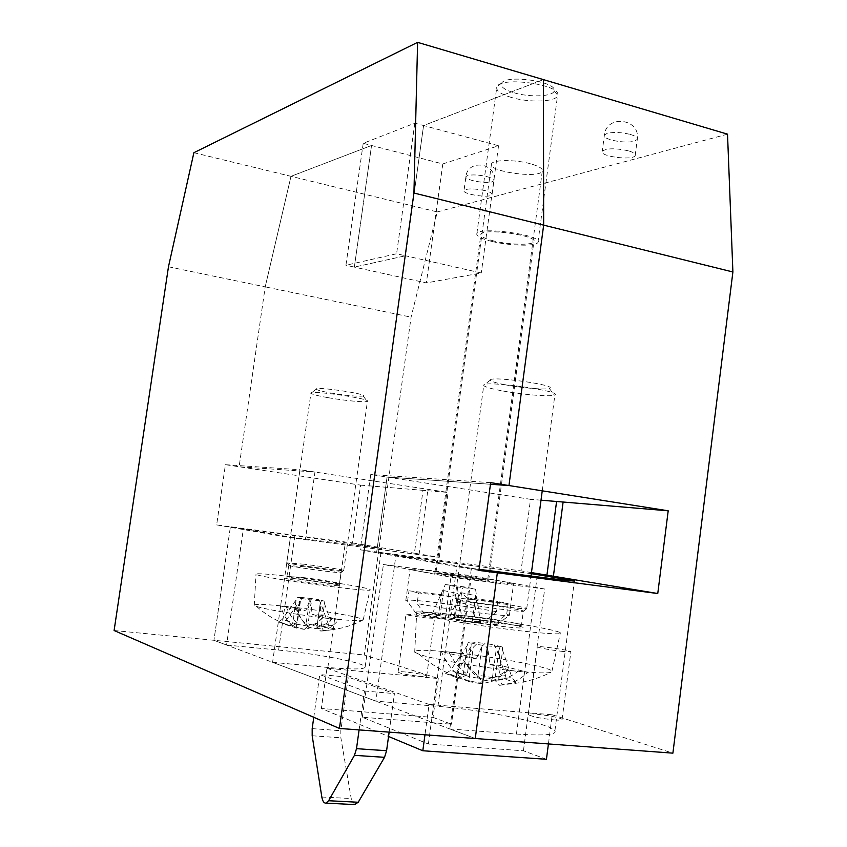 <?xml version="1.0" encoding="UTF-8"?>
<svg xmlns="http://www.w3.org/2000/svg" width="847" height="847" viewBox="0 0 847 847"><rect width="100%" height="100%" fill="white"/><g stroke="black" fill="none" stroke-linecap="round" stroke-linejoin="round"><path stroke-width="0.64" stroke-dasharray="4.24 3.18" d="M272.586 662.333L327.863 667.468C352.945 669.628 365.385 669.416 365.173 666.843C364.019 662.703 316.217 653.588 278.61 650.083L226.573 645.043L213.931 640.29L475.252 738.51L449.799 728.949L471.387 568.316L479.01 569.629L376.682 551.979L395.93 555.293L375.835 701.147L272.586 662.333L290.426 537.093L305.375 539.677L314.957 472.033L239.108 466.75L265.206 286.868L290.997 176.324L371.547 145.472L354.353 267.101L405.469 255.773L423.585 125.525L543.425 79.618L423.585 125.525L414.818 123.164L363.215 143.312L442.79 163.947L426.369 282.919L354.353 267.101L371.547 145.472L290.997 176.324L437.285 211.93L411.081 317.149L364.274 655.006L438.27 678.532L326.995 668.23L321.362 708.484L388.551 736.477M419.117 553.98L414.405 553.207L423.013 490.339L427.767 490.741L419.117 553.98L439.275 557.326L305.375 539.677L230.405 526.739L352.521 542.948L360.6 485.13L225.418 464.685L216.641 524.907L230.405 526.739L213.931 640.29L230.405 526.739L243.354 528.973L226.573 645.043M387.068 477.052L376.682 551.979L360.24 549.819L370.732 474.521L530.508 499.307L521.043 570.867L376.682 551.979L387.068 477.052L490.466 484.262L387.068 477.052M442.79 163.947L498.544 145.769L423.585 125.525L405.469 255.773L481.276 272.967L426.369 282.919M498.544 145.769L481.276 272.967M290.426 537.093L381.552 548.528C379.943 547.723 332.088 540.714 294.862 535.802L243.354 528.973M352.521 542.948L414.405 553.207M727.52 134.165L437.285 211.93M530.233 163.693C515.114 159.469 492.7 159.649 491.504 163.895C486.919 171.369 539.475 178.939 542.281 171.21C543.107 168.712 539.084 166.203 530.233 163.693M485.035 190.607C474.129 188.383 467.131 188.341 464.029 190.48C461.647 194.27 490.815 198.537 492.033 194.588C492.393 193.285 490.053 191.951 485.035 190.607M628.273 150.777C615.377 148.024 606.706 148.172 602.27 151.211C598.681 156.346 632.889 160.909 635.176 155.604C635.864 153.963 633.556 152.354 628.273 150.777M541 500.185L530.508 499.307M313.771 717.293L319.774 674.561L364.485 691.004L359.096 729.902M389.144 732.136L394.427 693.598L348.276 677.145L340.822 730.717L340.875 737.811L351.209 798.552L354.628 804.576M348.276 677.145L319.774 674.561M364.485 691.004L394.427 693.598M438.27 678.532L433.018 717.398L321.362 708.484M326.995 668.23L429.08 704.429L424.972 734.783M429.08 704.429L552.212 714.773L548.422 743.931M546.431 759.283L523.446 750.791L428.381 744.026L362.304 717.25L451.472 724.217L433.018 717.398M471.387 568.316L479.063 569.311M531.323 573.663L395.93 555.293M531.461 572.593L521.043 570.867M360.6 485.13L423.013 490.339M427.767 490.741L448.095 492.435L439.275 557.326M426.888 618.024C415.665 616.648 408.688 615.451 405.967 614.446C404.241 613.207 433.971 617.272 434.532 618.352L426.888 618.024M418.969 676.234C424.22 676.689 426.803 676.637 426.697 676.054C426.242 674.276 396.428 670.231 398.058 672.169C400.726 673.609 407.703 674.964 418.969 676.234M563.202 651.502C549.851 649.893 541.212 648.357 537.273 646.917C534.531 645.16 569.438 650.051 570.878 651.629L563.202 651.502M554.298 719.939C559.878 720.363 562.472 720.183 562.09 719.399C560.778 716.869 525.765 711.935 528.401 714.656C532.265 716.721 540.905 718.489 554.298 719.939M449.799 728.949L516.426 734.053C544.208 735.937 557.04 734.836 554.912 730.76C550.434 723.486 484.156 709.955 437.941 706.334L375.835 701.147M168.468 266.784L265.206 286.868L239.108 466.75L314.957 472.033L305.375 539.677L290.203 537.676L299.88 469.725L448.095 492.435M474.532 578.776L487.65 580.015L449.397 574.15L435.919 572.858L474.532 578.776M523.446 750.791L544.663 589.014L450.943 577.22L383.405 564.526L471.419 575.727L451.472 724.217M428.381 744.026L450.943 577.22M362.304 717.25L383.405 564.526M544.663 589.014L471.419 575.727M114.101 630.517L364.274 655.006M552.212 714.773L672.899 753.152M193.889 152.693L290.997 176.324L265.206 286.868L411.081 317.149M496.226 623.254L506.739 613.927L509.386 615.303C507.766 617.082 443.532 608.919 417.137 603.53L425.321 615.271C447.343 619.803 495.918 625.817 497.581 624.26L496.226 623.254L472.351 620.819L475.728 595.642L461.573 592.752L466.602 597.717L476.745 599.835L475.728 595.642M425.321 615.271L448.317 617.865L451.165 596.786L418.598 592.889L417.137 603.53M506.739 613.927L508.115 603.583L497.697 601.444L496.342 611.661L485.913 620.862C459.413 615.557 405.226 609.374 415.655 612.932L407.545 601.328L405.787 600.608C405.501 599.56 414.659 600.11 433.272 602.249C456.734 605.076 477.761 608.22 496.342 611.661M437.391 571.926C418.831 569.597 409.726 568.718 410.086 569.311C411.398 571.143 522.737 586.537 513.578 583.615C511.27 582.397 467.915 575.769 437.391 571.926M407.545 601.328L408.985 590.814L418.598 592.889M408.985 590.814L441.255 594.679L438.428 615.504L415.655 612.932M438.428 615.504L440.133 615.451L443.5 590.56L441.255 594.679L451.165 596.786L457.433 593.429L454.013 618.755L448.317 617.865M443.5 590.56L457.433 593.429M454.013 618.755L462.166 620.703L480.641 622.767L472.351 620.819M461.573 592.752L458.238 617.495L463.828 618.374L466.602 597.717L497.697 601.444M508.115 603.583L476.745 599.835L473.939 620.745M480.641 622.767L475.548 589.152L463.404 586.77L450.382 615.642L432.404 613.609L440.133 615.451M458.238 617.495L450.382 615.642M432.404 613.609L445.321 584.536L457.274 586.907L462.166 620.703M475.548 589.152L457.274 586.907M445.321 584.536L463.404 586.77M485.913 620.862L463.828 618.374M511.461 97.479C500.831 94.25 495.94 90.777 496.797 87.05L497.083 86.5C501.89 76.135 561.783 84.838 557.697 95.298L557.517 95.87C555.441 102 529.121 102.805 511.461 97.479M514.044 92.778C529.936 97.617 553.62 96.569 554.15 90.809C557.58 81.672 505.913 74.155 501.636 83.186C500.132 86.563 504.261 89.761 514.044 92.778M491.959 241.448C481.191 238.769 476.141 236.175 476.84 233.666C479.127 226.011 544.187 235.328 537.961 242.411C536.151 246.509 509.862 245.884 491.959 241.448M448.91 574.054L434.892 572.72C435.909 573.715 493.07 581.614 488.687 580.153L448.91 574.054M493.981 241.014C484.653 238.685 480.291 236.44 480.905 234.27C482.949 227.642 539.211 235.699 533.875 241.85C532.34 245.397 509.523 244.868 493.981 241.014M286.36 607.024C289.314 614.34 292.977 619.633 297.329 622.894L300.579 599.972L296.704 609.946L280.378 605.944L296.238 607.691L295.211 607.998L305.672 610.92L309.557 600.989L306.042 623.636C301.754 620.353 298.144 615.144 295.211 607.998M332.437 618.416C327.175 623.731 321.987 626.6 316.894 627.002L320.166 603.784L321.129 615.25L338.906 619.591L322.231 617.791L323.194 617.41L312.003 614.255L311.071 602.757L307.779 626.049C312.829 625.626 317.964 622.757 323.194 617.41M296.704 609.946L305.672 610.92M321.129 615.25L312.003 614.255M311.071 602.757L309.399 599.718L302.337 598.607L299.912 600.989L296.63 624.218L307.779 626.049M296.238 607.691C299.478 616.86 303.66 623.456 308.806 627.468L316.725 628.77L317.286 625.679L328.361 624.186L328.022 627.14L335.19 629.247L323.787 630.909L321.235 626.854L324.496 603.763L324.083 601.074L309.399 599.718M321.341 601.074L320.166 603.784M321.257 626.812L332.342 625.34L335.19 629.247M323.787 630.909L320.653 631.068L316.905 627.045L321.235 626.854M320.653 631.068L323.66 630.496C328.742 629.077 333.824 625.435 338.906 619.591M322.231 617.791L320.028 620.248C314.745 625.721 309.536 628.749 304.422 629.342L307.736 626.081M304.264 629.363L296.206 628.029L296.662 624.26M296.63 624.218L286.042 620.428L285.333 624.006L278.589 621.931L282.284 619.284L292.808 623.064L289.356 625.912L292.639 625.774L297.308 622.937L292.818 623.096L296.079 599.972L297.297 597.283L300.134 597.294L300.579 599.972M296.206 628.029L285.333 624.006M286.042 620.428L299.912 600.989M278.589 621.931L289.356 625.912M292.639 625.774C287.609 621.751 283.523 615.144 280.378 605.944M308.806 627.468L306.328 623.847L317.286 625.679L320.558 602.725L318.917 599.74L324.083 601.074M316.725 628.77L328.022 627.14M309.557 600.989L311.94 598.638L318.917 599.74M328.361 624.186L320.558 602.725M288.001 606.579C265.884 604.207 254.64 603.773 254.269 605.277L256.472 606.378C263.766 609.046 294.703 614.371 322.315 617.654C343.638 620.142 356.894 621.084 362.093 620.47L363.215 619.813C362.77 617.431 320.865 610.126 288.001 606.579M324.496 603.763L332.342 625.34M302.337 598.607L297.297 597.283M300.134 597.294L311.94 598.638M296.079 599.972L282.284 619.284M304.708 566.759L289.325 565.616C293.623 567.141 339.266 573.345 340.918 572.625L341.045 572.508C340.674 571.873 320.473 568.686 304.708 566.759M291.23 576.712C268.107 573.991 256.366 573.154 256.006 574.202C255.995 577.241 376.873 593.567 370.107 589.628C369.451 587.903 325.544 580.777 291.23 576.712M327.725 397.624C317.329 395.74 311.728 394.257 310.902 393.188L310.944 393.008C311.431 390.086 371.452 398.842 367.429 401.245L367.185 401.393C365.025 402.569 343.893 400.536 327.725 397.624M330.266 392.913C347.122 395.687 358.09 396.724 363.194 396.004C368.974 394.077 314.565 386.126 316.291 389.154C316.937 390.075 321.595 391.325 330.266 392.913M304.126 564.218L287.324 562.916C291.971 564.526 341.881 571.312 343.617 570.571L343.744 570.444C343.321 569.777 321.299 566.336 304.126 564.218M449.376 653.005C454.352 662.534 460.334 669.585 467.343 674.17L471.218 645.245L465.681 657.6L441.34 651.491L460.186 653.408L459.9 654.064L476.353 658.67L481.922 646.367L478.068 675.186L475.781 673.609C469.662 669.014 464.368 662.502 459.9 654.064M519.095 670.623C510.985 676.975 502.906 680.173 494.87 680.205L498.777 650.803L500.937 665.551L528.009 672.317L508.041 670.369L508.031 669.543L490.032 664.472L487.925 649.681L483.986 679.188C491.948 679.135 499.963 675.927 508.031 669.543M465.681 657.6L476.353 658.67M500.937 665.551L490.032 664.472M487.925 649.681L485.68 645.795L476.395 644.292L473.251 647.288L469.312 676.7L483.986 679.188M460.186 653.408C465.247 664.376 471.514 672.698 478.989 678.362L480.778 679.622L491.144 681.38L492.478 677.611L505.606 675.557L504.579 679.093L515.929 682.428L502.366 684.757L498.703 679.516L502.578 650.337L502.345 647.013L485.68 645.795M499.931 647.288L498.777 650.803M498.724 679.463L511.906 677.388L515.929 682.428M502.366 684.757L499.614 685.329L494.881 680.247L498.703 679.516M499.614 685.329L507.469 684.217C514.404 682.407 521.244 678.436 528.009 672.317M508.041 670.369C499.529 678.182 490.985 682.523 482.409 683.381L480.027 683.518L483.923 679.22M480.027 683.518L469.418 681.708L469.365 676.753M469.312 676.7L456.649 672.126L456.395 676.848L445.617 673.524L450.636 670.295L463.235 674.847L458.513 678.331L461.509 677.812L467.322 674.212L463.245 674.89M469.418 681.708L456.395 676.848M456.649 672.126L473.251 647.288M445.617 673.524L458.513 678.331M461.509 677.812C453.41 672.2 446.687 663.423 441.34 651.491M463.235 674.847L467.142 645.658L468.349 642.185L470.932 641.941L471.218 645.245M480.778 679.622L478.068 675.186M492.414 677.653L478.121 675.239M491.144 681.38L504.579 679.093M492.478 677.611L496.321 648.696L494.129 644.895L502.345 647.013M481.922 646.367L485.003 643.424L494.129 644.895M505.606 675.557L496.321 648.696M450.276 652.116C425.543 649.691 413.696 649.723 414.712 652.19L419.286 654.35C431.557 658.744 473.897 666.367 508.168 670.21C531.037 672.74 545.235 673.481 550.762 672.423L551.979 671.068C548.983 666.769 490.678 656.076 450.276 652.116M502.578 650.337L511.906 677.388M476.395 644.292L468.349 642.185M470.932 641.941L485.003 643.424M467.142 645.658L450.636 670.295M474.214 602.958C462.631 601.614 457.084 601.254 457.571 601.899L458.703 602.323C466.379 604.832 522.006 612.508 523.361 611.248L523.351 610.983C521.752 609.798 493.61 605.213 474.214 602.958M453.727 614.626C427.904 611.756 415.549 611.206 416.65 612.995C419.487 615.346 455.707 622.185 494.987 627.585C534.309 633.016 564.208 635.303 560.396 632.815C556.934 629.617 495.887 619.326 453.727 614.626M501.212 390.668C489.905 388.477 484.039 386.656 483.626 385.216L483.817 384.898C486.453 380.525 562.344 391.176 554.88 394.871L554.34 395.136C549.968 396.978 520.894 394.48 501.212 390.668M504.95 384.739C521.403 387.968 545.733 390.001 549.29 388.381C559.295 385.343 489.513 375.539 490.36 380.102C490.657 381.341 495.516 382.886 504.95 384.739M473.166 599.697C460.524 598.215 454.468 597.813 454.998 598.48L456.205 598.924C464.516 601.582 525.394 609.988 526.77 608.665L526.749 608.39C524.96 607.14 494.299 602.185 473.166 599.697M490.678 482.642L370.732 474.521M363.215 143.312L345.936 265.259L396.587 253.761L405.469 255.773L354.353 267.101L345.936 265.259M414.818 123.164L396.587 253.761M478.915 570.412L360.24 549.819M216.641 524.907L290.203 537.676M225.418 464.685L299.88 469.725M312.183 728.621L340.822 730.717M312.183 735.768L340.875 737.811M321.828 797.016L351.209 798.552M630.39 134.461C635.673 136.06 637.96 137.722 637.272 139.437L634.361 141.131C625.34 144.085 601.37 139.247 604.387 135.054L607.119 133.392C613.694 131.899 621.454 132.248 630.39 134.461M486.93 176.631C491.948 178.008 494.277 179.373 493.917 180.729L492.096 181.83C485.395 184.074 463.838 179.797 465.924 176.621L467.639 175.53C472.594 174.461 479.021 174.821 486.93 176.631M437.941 706.334L457.253 563.308M327.863 667.468L345.1 544.314M278.61 650.083L294.862 535.802M516.426 734.053L537.104 576.828M302.178 579.274C290.299 577.919 284.719 577.569 285.439 578.247C288.891 579.433 307.948 582.482 324.454 584.472C336.524 585.828 341.913 586.135 340.61 585.383C336.481 584.112 318.123 581.201 302.178 579.274M303.173 577.559C318.959 579.433 339.149 582.704 339.509 583.467C342.643 585.245 287.165 577.739 287.249 576.394L303.173 577.559M470.921 618.638C457.549 617.188 450.848 617.061 454.214 618.374C460.937 620.438 486.496 624.631 506.337 626.896C520.058 628.368 526.082 628.358 521.953 626.949C514.256 624.779 489.958 620.84 470.921 618.638M472.393 616.542C491.821 618.712 519.952 623.434 521.519 624.842C527.522 627.839 457.327 618.151 455.707 615.758C455.231 614.996 460.789 615.25 472.393 616.542M635.176 155.604L637.272 139.437C640.861 118.612 606.41 114.027 604.387 135.054L602.27 151.211M492.033 194.588L493.917 180.729C497.073 162.92 467.756 158.601 465.924 176.621L464.029 190.48M426.697 676.054L434.532 618.352M398.058 672.169L405.967 614.446M562.09 719.399L570.878 651.629M528.401 714.656L537.273 646.917M365.173 666.843L381.552 548.528M554.912 730.76L574.361 581.053M491.504 163.895L435.919 572.858M542.281 171.21L487.65 580.015M497.581 624.26L509.386 615.303M509.439 614.89L513.578 583.615M405.787 600.608L410.086 569.311M411.674 607.257L407.238 601.232M501.636 83.186L497.083 86.5M554.15 90.809L557.697 95.298M537.961 242.411L557.517 95.87M476.84 233.666L496.797 87.05M488.687 580.153L533.875 241.85M434.892 572.72L480.905 234.27M323.131 617.442L320.028 620.248M306.042 623.636L308.308 626.748M256.472 606.378C264.92 613.927 274.407 619.792 284.941 623.974M287.186 624.821L304.422 629.342M323.66 630.496C337.233 629.872 350.044 626.526 362.093 620.47M288.816 565.404L286.71 577.474L337.339 584.504L339.319 584.589L341.045 572.508M316.291 389.154L310.902 393.188M363.194 396.004L367.185 401.393M343.744 570.444L367.429 401.245M286.773 562.694L310.944 393.008M340.918 572.625L343.617 570.571M289.325 565.616L287.324 562.916M363.215 619.813L370.107 589.628M254.269 605.277L256.006 574.202M475.781 673.609L478.989 678.362M419.286 654.35C437.571 670.178 458.608 679.855 482.409 683.381M507.469 684.217C522.737 683.063 537.167 679.135 550.762 672.423M457.571 601.899L455.019 616.849L471.176 618.638C492.213 621.084 513.335 624.79 517.602 625.753L521.011 625.944L521.519 624.842L523.351 610.983M490.36 380.102L483.626 385.216M549.29 388.381L554.34 395.136M526.749 608.39L531.005 576.045M542.239 490.826L554.88 394.871M454.998 598.48L483.817 384.898M523.361 611.248L526.77 608.665M458.703 602.323L456.205 598.924M551.979 671.068L560.396 632.815M414.712 652.19L416.65 612.995"/><path stroke-width="1.27" d="M668.198 510.805L657.759 593.525L497.337 572.794L479.01 569.629L497.337 572.794L475.252 738.51L672.899 753.152L732.899 271.982L727.52 134.165L543.425 79.618L543.658 225.133L508.962 485.543L490.466 484.262L508.962 485.543L668.198 510.805L563.107 502.027L553.398 576.235L546.929 575.155L556.585 501.488L541 500.185M339.435 728.452L413.939 193.021L417.603 42.35L193.889 152.693L168.468 266.784L114.101 630.517L339.435 728.452L475.252 738.51L497.337 572.794L478.915 570.412L490.678 482.642L508.962 485.543L543.658 225.133L732.899 271.982M556.585 501.488L563.107 502.027M359.096 729.902L356.502 748.674L354.448 755.344L328.615 800.733L325.957 803.125C323.956 803.242 322.591 801.209 321.828 797.016L312.183 735.768L312.183 728.621L313.771 717.293M354.628 804.576L358.228 802.247L384.527 757.324L386.592 750.717L389.144 732.136M388.551 736.477L422.812 750.76L546.431 759.283L548.422 743.931M424.972 734.783L422.812 750.76M479.063 569.311L537.104 576.828C564.483 580.343 576.913 581.656 574.393 580.756L531.323 573.663M546.929 575.155L531.461 572.593M657.759 593.525L553.398 576.235M417.603 42.35L543.425 79.618L543.658 225.133L413.939 193.021M328.615 800.733L358.228 802.247M354.448 755.344L384.527 757.324M356.502 748.674L386.592 750.717M325.957 803.125L355.507 804.618M531.005 576.045L542.239 490.826"/></g></svg>
